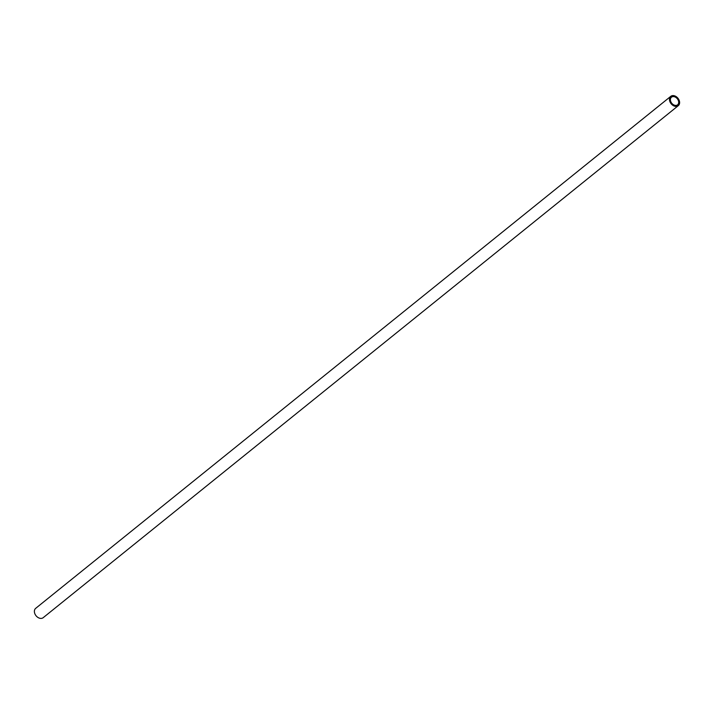 <?xml version="1.0" encoding="UTF-8"?>
<svg xmlns="http://www.w3.org/2000/svg" width="714" height="714" viewBox="0 0 714 714"><rect width="100%" height="100%" fill="white"/><g stroke="black" fill="none" stroke-linecap="round" stroke-linejoin="round"><path stroke-width="1.07" d="M670.785 96.336L35.7 608.337A5.989 4.382 51.1 0 0 35.575 615.102A5.989 4.382 51.1 0 0 42.18 618.226A5.989 4.382 51.1 0 0 43.215 617.664L678.3 105.663A5.989 4.382 -128.9 0 1 677.265 106.225A5.989 4.382 -128.9 0 1 670.66 103.102A5.989 4.382 -128.9 0 1 670.785 96.336A5.989 4.382 -128.9 0 1 671.82 95.774A5.989 4.382 -128.9 0 1 678.425 98.898A5.989 4.382 -128.9 0 1 678.3 105.663M672.32 96.738A4.882 3.579 51.1 0 0 671.472 97.193A4.882 3.579 51.1 0 0 671.374 102.718A4.882 3.579 51.1 0 0 676.765 105.261A4.882 3.579 51.1 0 0 677.613 104.806A4.882 3.579 51.1 0 0 677.711 99.282A4.882 3.579 51.1 0 0 672.32 96.738"/></g></svg>
